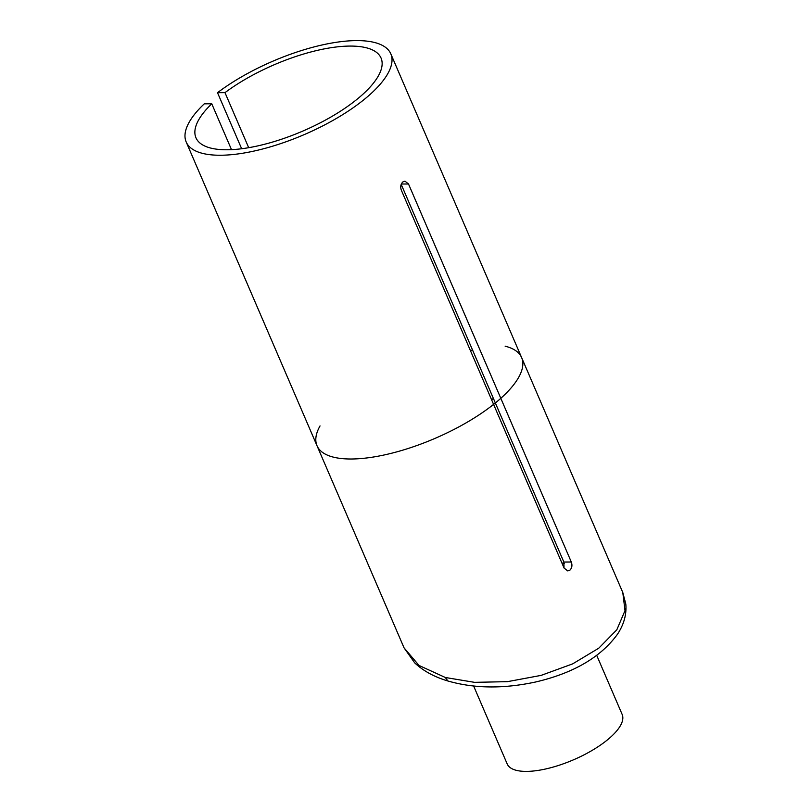 <?xml version="1.0" encoding="UTF-8"?>
<svg xmlns="http://www.w3.org/2000/svg" width="812" height="812" viewBox="0 0 812 812"><rect width="100%" height="100%" fill="white"/><g stroke="black" fill="none" stroke-linecap="round" stroke-linejoin="round"><path stroke-width="1.22" d="M596.749 655.426L622.165 714.438A62.585 22.431 156.7 0 1 592.719 750.055A62.585 22.431 156.7 0 1 526.43 771.4A62.585 22.431 156.7 0 1 507.195 763.95L473.64 686.028M561.863 562.929L564.289 563.406M445.331 677.492L474.543 682.344L507.409 681.664L541.127 675.381L572.622 663.891L598.759 648.199L616.805 629.818L625.007 610.624L622.794 592.506L625.808 604.067C626.712 614.461 623.91 624.54 617.424 634.314C600.687 657.253 573.465 673.138 535.747 681.968C503.592 688.911 474.309 688.586 447.869 680.984L445.331 677.492L419.043 665.464L404.051 647.844L414.709 662.886C423.225 670.895 434.278 676.934 447.869 680.984M571.303 562.005L408.507 183.989L404.944 181.127L402.823 181.959C400.722 184.111 400.214 186.811 401.28 190.069L564.086 568.075L567.801 570.948L569.983 570.105C572.013 567.953 572.45 565.253 571.303 562.005L563.853 562.036L564.025 567.943M211.759 103.794A100.769 36.114 156.7 0 0 195.956 137.776A100.769 36.114 156.7 0 0 226.913 149.773A100.769 36.114 156.7 0 0 333.651 115.416A100.769 36.114 156.7 0 0 381.051 58.058A100.769 36.114 156.7 0 0 350.094 46.071A100.769 36.114 156.7 0 0 224.985 92.649L217.514 92.69A111.396 39.92 156.7 0 1 356.59 40.6A111.396 39.92 156.7 0 1 390.816 53.856A111.396 39.92 156.7 0 1 338.411 117.253A111.396 39.92 156.7 0 1 220.417 155.244A111.396 39.92 156.7 0 1 186.192 141.988A111.396 39.92 156.7 0 1 204.279 103.824L211.759 103.794L231.501 149.652M401.199 184.365L563.853 562.036M217.514 92.69L241.651 148.748M224.985 92.649L248.695 147.693M505.145 346.196A111.396 39.92 156.7 0 1 487.839 408.771A111.396 39.92 156.7 0 1 351.231 459.003A111.396 39.92 156.7 0 1 320.04 425.914M493.351 398.337A100.769 36.114 156.7 0 1 491.636 399.859M470.331 350.388A100.769 36.114 156.7 0 1 472.614 350.195M408.507 183.989L401.341 184.019M390.816 53.856L622.794 592.506M186.192 141.988L404.051 647.844"/></g></svg>
